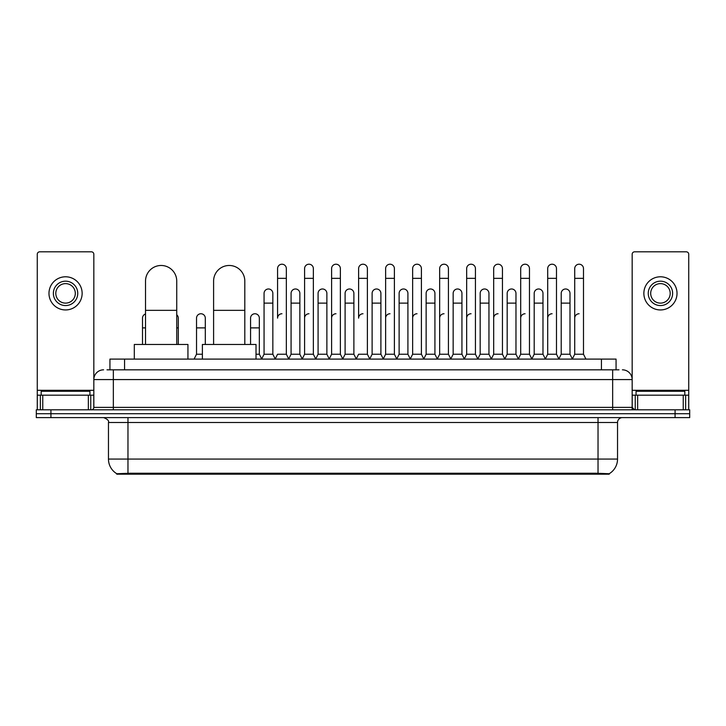 <?xml version="1.0" encoding="UTF-8"?>
<svg xmlns="http://www.w3.org/2000/svg" width="726" height="726" viewBox="0 0 726 726"><rect width="100%" height="100%" fill="white"/><g stroke="black" fill="none" stroke-linecap="round" stroke-linejoin="round"><path stroke-width="1.09" d="M107.003 369.824L113.347 369.824L107.003 369.824L109.935 369.824L109.935 359.098L616.065 359.098L616.065 369.824M609.241 474.178L116.759 474.178L116.759 473.697M108.464 459.059L127.967 459.059L127.967 422.487L108.464 422.487L108.464 459.059A17.07 17.07 0 0 0 116.813 473.733L129.918 473.234L596.082 473.234L609.187 473.733A17.07 17.07 0 0 0 617.536 459.059L617.536 422.487A4.873 4.873 0 0 1 622.409 417.613M689.7 417.613L689.7 413.711L36.3 413.711L36.3 417.613L50.929 417.613L50.929 413.711L36.3 413.711L36.3 409.809L50.929 409.809L50.929 413.711L689.7 413.711L689.7 417.613L50.929 417.613M103.591 369.824A9.756 9.756 0 0 0 93.835 379.58L93.835 407.377A2.441 2.441 0 0 1 91.403 409.809M622.409 369.824A9.756 9.756 0 0 1 632.164 379.58L113.347 379.58L113.347 369.824L618.997 369.824M683.239 409.809L683.239 395.18L688.729 395.18L688.729 409.809L688.729 254.263A2.441 2.441 0 0 0 686.288 251.822L634.597 251.822A2.441 2.441 0 0 0 632.164 254.263L632.164 407.377L634.597 409.809M689.7 409.809L689.7 413.711L689.7 409.809L50.929 409.809M89.933 395.18L89.933 391.278L41.173 391.278L41.173 395.18M88.354 409.809L88.354 395.18L42.761 395.18L42.761 409.809M113.347 409.809L113.347 379.58L93.835 379.58L93.835 254.263A2.441 2.441 0 0 0 91.403 251.822L39.712 251.822A2.441 2.441 0 0 0 37.271 254.263L37.271 395.18L42.761 395.18M88.354 395.18L93.835 395.18M37.271 409.809L37.271 395.18M65.558 281.18A12.188 12.188 0 0 0 53.37 293.368A12.188 12.188 0 0 0 65.558 305.555A12.188 12.188 0 0 0 77.746 293.368A12.188 12.188 0 0 0 65.558 281.18M65.558 283.621A9.756 9.756 0 0 0 55.802 293.368A9.756 9.756 0 0 0 65.558 303.123A9.756 9.756 0 0 0 75.313 293.368A9.756 9.756 0 0 0 65.558 283.621M65.558 309.948A16.58 16.58 0 0 0 82.138 293.368A16.58 16.58 0 0 0 65.558 276.787A16.58 16.58 0 0 0 48.978 293.368A16.58 16.58 0 0 0 65.558 309.948M684.827 395.18L684.827 391.278L636.067 391.278L636.067 395.18M145.527 344.469L145.527 281.08A15.6 15.6 0 0 1 161.127 265.48A15.6 15.6 0 0 1 176.736 281.08A15.6 15.6 0 0 0 161.127 265.48M176.736 344.469L176.736 281.08M187.943 359.098L187.943 344.469L134.31 344.469L134.31 359.098M213.598 344.469L213.598 281.08A15.6 15.6 0 0 1 229.198 265.48A15.6 15.6 0 0 1 244.807 281.08A15.6 15.6 0 0 0 229.198 265.48M244.807 344.469L244.807 281.08M256.015 359.098L256.015 344.469L202.382 344.469L202.382 359.098M275.136 359.098L277.568 354.224L286.343 354.224L288.785 359.098M286.343 354.224L286.343 268.602A4.392 4.392 0 0 0 281.96 264.21A4.392 4.392 0 0 1 282.233 264.219M281.96 313.75A4.392 4.392 0 0 0 277.568 318.142L277.568 278.348L286.343 278.348M277.568 278.348L277.568 268.602A4.392 4.392 0 0 1 281.96 264.21M302.143 359.098L304.584 354.224L313.36 354.224L315.801 359.098M313.36 354.224L313.36 268.602A4.392 4.392 0 0 0 308.977 264.21A4.392 4.392 0 0 1 309.249 264.219M304.584 354.224L304.584 278.348L313.36 278.348M304.584 278.348L304.584 268.602A4.392 4.392 0 0 1 308.977 264.21M329.159 359.098L331.6 354.224L340.376 354.224L342.817 359.098M340.376 354.224L340.376 268.602A4.392 4.392 0 0 0 335.984 264.21A4.392 4.392 0 0 1 336.265 264.219M331.6 354.224L331.6 278.348L340.376 278.348M331.6 278.348L331.6 268.602A4.392 4.392 0 0 1 335.984 264.21M356.176 359.098L358.608 354.224L367.392 354.224L369.824 359.098M367.392 354.224L367.392 268.602A4.392 4.392 0 0 0 363 264.21A4.392 4.392 0 0 1 363.272 264.219M363 313.75A4.392 4.392 0 0 0 358.608 318.142L358.608 278.348L367.392 278.348M358.608 278.348L358.608 268.602A4.392 4.392 0 0 1 363 264.21M383.183 359.098L385.624 354.224L394.399 354.224L396.841 359.098M410.272 358.953L407.912 354.224L399.128 354.224L396.768 358.953L394.399 354.224L394.399 268.602A4.392 4.392 0 0 0 390.016 264.21A4.392 4.392 0 0 1 390.289 264.219M369.752 358.953L372.12 354.224L380.896 354.224L383.264 358.953L385.624 354.224L385.624 278.348L394.399 278.348M385.624 278.348L385.624 268.602A4.392 4.392 0 0 1 390.016 264.21M410.199 359.098L412.64 354.224L421.416 354.224L423.857 359.098M450.864 359.098L448.432 354.224L439.657 354.224L437.288 358.953L434.919 354.224L426.144 354.224L423.784 358.953L421.416 354.224L421.416 268.602A4.392 4.392 0 0 0 417.023 264.21A4.392 4.392 0 0 1 417.305 264.219M412.64 354.224L412.64 278.348L421.416 278.348M412.64 278.348L412.64 268.602A4.392 4.392 0 0 1 417.023 264.21M477.88 359.098L475.439 354.224L466.664 354.224L464.304 358.953L461.936 354.224L453.16 354.224L450.792 358.953L448.432 354.224L448.432 278.348L439.657 278.348L439.657 354.224L437.215 359.098M439.657 278.348L439.657 268.602A4.392 4.392 0 0 1 444.321 264.219A4.392 4.392 0 0 1 448.432 268.602L448.432 278.348M504.897 359.098L502.456 354.224L493.68 354.224L491.311 358.953L488.952 354.224L480.176 354.224L477.808 358.953L475.439 354.224L475.439 278.348L466.664 278.348L466.664 354.224L464.232 359.098M466.664 278.348L466.664 268.602A4.392 4.392 0 0 1 471.328 264.219A4.392 4.392 0 0 1 475.439 268.602L475.439 278.348M531.913 359.098L529.472 354.224L520.696 354.224L518.328 358.953L515.968 354.224L507.184 354.224L504.824 358.953L502.456 354.224L502.456 278.348L493.68 278.348L493.68 354.224L491.239 359.098M493.68 278.348L493.68 268.602A4.392 4.392 0 0 1 498.345 264.219A4.392 4.392 0 0 1 502.456 268.602L502.456 278.348M558.92 359.098L556.488 354.224L547.703 354.224L545.344 358.953L542.975 354.224L534.2 354.224L531.831 358.953L529.472 354.224L529.472 278.348L520.696 278.348L520.696 354.224L518.255 359.098M520.696 278.348L520.696 268.602A4.392 4.392 0 0 1 525.361 264.219A4.392 4.392 0 0 1 529.472 268.602L529.472 278.348M572.279 359.098L574.72 354.224L574.72 278.348L583.495 278.348L583.495 354.224L585.936 359.098L583.495 354.224L574.72 354.224L572.36 358.953L569.992 354.224L561.216 354.224L558.848 358.953L556.488 354.224L556.488 278.348L547.703 278.348L547.703 354.224L545.271 359.098M547.703 278.348L547.703 268.602A4.392 4.392 0 0 1 552.368 264.219A4.392 4.392 0 0 1 556.488 268.602L556.488 278.348M574.72 278.348L574.72 268.602A4.392 4.392 0 0 1 579.384 264.219A4.392 4.392 0 0 1 583.495 268.602L583.495 278.348M261.623 359.098L264.064 354.224L272.84 354.224L275.208 358.953M272.84 354.224L272.84 293.368A4.392 4.392 0 0 0 268.729 288.993A4.392 4.392 0 0 1 272.84 293.368M264.064 354.224L264.064 303.123L272.84 303.123M264.064 303.123L264.064 293.368A4.392 4.392 0 0 1 268.729 288.993M288.712 358.953L291.081 354.224L299.856 354.224L302.216 358.953M299.856 354.224L299.856 293.368A4.392 4.392 0 0 0 295.745 288.993A4.392 4.392 0 0 1 299.856 293.368M291.081 354.224L291.081 303.123L299.856 303.123M291.081 303.123L291.081 293.368A4.392 4.392 0 0 1 295.745 288.993M315.728 358.953L318.088 354.224L326.872 354.224L329.232 358.953M326.872 354.224L326.872 293.368A4.392 4.392 0 0 0 322.752 288.993A4.392 4.392 0 0 1 326.872 293.368M318.088 354.224L318.088 303.123L326.872 303.123M318.088 303.123L318.088 293.368A4.392 4.392 0 0 1 322.752 288.993M342.736 358.953L345.104 354.224L353.88 354.224L356.248 358.953M353.88 354.224L353.88 293.368A4.392 4.392 0 0 0 349.769 288.993A4.392 4.392 0 0 1 353.88 293.368M345.104 354.224L345.104 303.123L353.88 303.123M345.104 303.123L345.104 293.368A4.392 4.392 0 0 1 349.769 288.993M380.896 354.224L380.896 293.368A4.392 4.392 0 0 0 376.785 288.993A4.392 4.392 0 0 1 380.896 293.368M372.12 354.224L372.12 303.123L380.896 303.123M372.12 303.123L372.12 293.368A4.392 4.392 0 0 1 376.785 288.993M407.912 354.224L407.912 293.368A4.392 4.392 0 0 0 403.792 288.993A4.392 4.392 0 0 1 407.912 293.368M399.128 354.224L399.128 303.123L407.912 303.123M399.128 303.123L399.128 293.368A4.392 4.392 0 0 1 403.792 288.993M434.919 354.224L434.919 293.368A4.392 4.392 0 0 0 430.808 288.993A4.392 4.392 0 0 1 434.919 293.368M426.144 354.224L426.144 303.123L434.919 303.123M426.144 303.123L426.144 293.368A4.392 4.392 0 0 1 430.808 288.993M461.936 354.224L461.936 293.368A4.392 4.392 0 0 0 457.825 288.993A4.392 4.392 0 0 1 461.936 293.368M453.16 354.224L453.16 303.123L461.936 303.123M453.16 303.123L453.16 293.368A4.392 4.392 0 0 1 457.825 288.993M488.952 354.224L488.952 293.368A4.392 4.392 0 0 0 484.841 288.993A4.392 4.392 0 0 1 488.952 293.368M480.176 354.224L480.176 303.123L488.952 303.123M480.176 303.123L480.176 293.368A4.392 4.392 0 0 1 484.841 288.993M515.968 354.224L515.968 293.368A4.392 4.392 0 0 0 511.848 288.993A4.392 4.392 0 0 1 515.968 293.368M507.184 354.224L507.184 303.123L515.968 303.123M507.184 303.123L507.184 293.368A4.392 4.392 0 0 1 511.848 288.993M542.975 354.224L542.975 293.368A4.392 4.392 0 0 0 538.864 288.993A4.392 4.392 0 0 1 542.975 293.368M534.2 354.224L534.2 303.123L542.975 303.123M534.2 303.123L534.2 293.368A4.392 4.392 0 0 1 538.864 288.993M569.992 354.224L569.992 293.368A4.392 4.392 0 0 0 565.881 288.993A4.392 4.392 0 0 1 569.992 293.368M561.216 354.224L561.216 303.123L569.992 303.123M561.216 303.123L561.216 293.368A4.392 4.392 0 0 1 565.881 288.993M142.505 344.469L142.505 327.889L145.527 327.889M142.505 327.889L142.505 318.142A4.392 4.392 0 0 1 145.527 313.968M683.239 395.18L637.646 395.18L637.646 409.809M632.164 395.18L637.646 395.18M632.164 409.809L632.164 407.377L612.653 407.377L612.653 369.824M660.442 281.18A12.188 12.188 0 0 0 648.254 293.368A12.188 12.188 0 0 0 660.442 305.555A12.188 12.188 0 0 0 672.63 293.368A12.188 12.188 0 0 0 660.442 281.18M660.442 283.621A9.756 9.756 0 0 0 650.687 293.368A9.756 9.756 0 0 0 660.442 303.123A9.756 9.756 0 0 0 670.198 293.368A9.756 9.756 0 0 0 660.442 283.621M660.442 309.948A16.58 16.58 0 0 0 677.022 293.368A16.58 16.58 0 0 0 660.442 276.787A16.58 16.58 0 0 0 643.862 293.368A16.58 16.58 0 0 0 660.442 309.948M178.297 344.469L178.297 318.142A4.392 4.392 0 0 0 176.736 314.785A4.392 4.392 0 0 1 178.297 318.142M194.087 359.098L196.528 354.224L202.382 354.224M205.304 344.469L205.304 318.142A4.392 4.392 0 0 0 201.193 313.759A4.392 4.392 0 0 1 205.304 318.142M196.528 354.224L196.528 327.889L205.304 327.889M196.528 327.889L196.528 318.142A4.392 4.392 0 0 1 201.193 313.759M256.015 354.224L259.336 354.224L261.696 358.953M259.336 354.224L259.336 318.142A4.392 4.392 0 0 0 255.216 313.759A4.392 4.392 0 0 1 259.336 318.142M250.561 344.469L250.561 327.889L259.336 327.889M250.561 327.889L250.561 318.142A4.392 4.392 0 0 1 255.216 313.759M304.584 318.142A4.392 4.392 0 0 1 308.977 313.75M331.6 318.142A4.392 4.392 0 0 1 335.984 313.75M385.624 318.142A4.392 4.392 0 0 1 390.016 313.75M412.64 318.142A4.392 4.392 0 0 1 417.023 313.75M439.657 318.142A4.392 4.392 0 0 1 444.04 313.75M466.664 318.142A4.392 4.392 0 0 1 471.056 313.75M493.68 354.224L493.68 318.142A4.392 4.392 0 0 1 498.072 313.75M520.696 318.142A4.392 4.392 0 0 1 525.08 313.75M556.488 354.224L556.488 318.142M547.703 318.142A4.392 4.392 0 0 1 552.096 313.75M574.72 318.142A4.392 4.392 0 0 1 579.112 313.75M596.082 474.178L596.082 473.234M129.918 474.178L129.918 473.234M124.563 369.824L124.563 359.098M601.437 369.824L601.437 359.098M598.033 417.613L598.033 422.487L127.967 422.487L127.967 417.613M617.536 422.487L598.033 422.487L598.033 459.059L617.536 459.059M598.033 473.325L598.033 459.059L127.967 459.059L127.967 473.325M675.071 417.613L675.071 409.809M93.835 407.377L612.653 407.377L612.653 409.809M93.835 390.307L37.271 390.307M93.799 407.794L93.799 395.18M90.75 395.18L90.75 409.809M37.316 395.18L37.316 409.809M40.357 409.809L40.357 395.18M145.527 310.338L176.736 310.338M213.598 310.338L244.807 310.338M688.729 390.307L632.164 390.307M688.684 409.809L688.684 395.18M685.643 395.18L685.643 409.809M632.201 395.18L632.201 407.794M635.25 409.809L635.25 395.18M176.736 327.889L178.297 327.889M108.464 422.487C109.154 420.762 107.521 419.138 103.591 417.613"/></g></svg>
